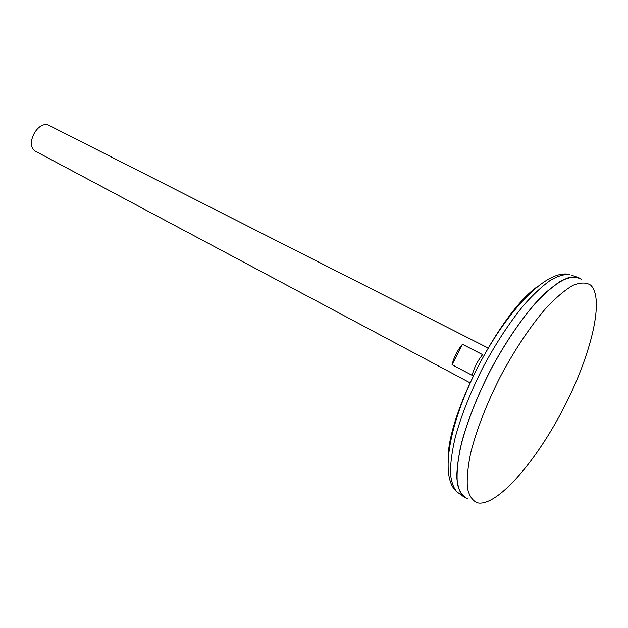 <?xml version="1.0" encoding="UTF-8"?>
<svg xmlns="http://www.w3.org/2000/svg" width="628" height="628" viewBox="0 0 628 628"><rect width="100%" height="100%" fill="white"/><g stroke="black" fill="none" stroke-linecap="round" stroke-linejoin="round"><path stroke-width="0.94" d="M571.935 275.339L577.077 277.129L568.521 277.639C561.715 280.253 554.006 285.34 545.379 292.899C527.583 309.965 507.126 338.618 489.997 371.077C477.351 396.119 467.962 419.685 461.839 441.798C458.605 455.488 456.917 467.31 456.784 477.264C457.514 485.946 459.625 492.297 463.126 496.332L464.751 497.517M578.961 277.788C573.992 276.414 567.845 277.568 560.506 281.25C552.569 286.423 543.911 294.061 534.522 304.164C519.811 321.363 505.619 342.448 491.928 367.419C478.811 392.79 468.975 416.859 462.428 439.631C458.942 453.754 457.058 465.968 456.776 476.283C457.396 485.303 459.453 491.912 462.938 496.128M581.826 279.601C577.218 276.673 571.15 276.665 563.63 279.586C555.372 284.272 546.187 291.894 536.069 302.453C520.518 320.202 504.308 344.285 490.021 371.093C476.291 398.183 465.89 425.289 460.3 448.211C457.467 462.561 456.501 474.462 457.412 483.913C459.343 491.748 462.836 496.709 467.876 498.797M479.227 503.122C499.598 504.221 537.662 459.037 564.368 406.669C591.238 354.388 604.85 298.473 590.642 285.104C586.191 282.278 580.296 282.349 572.948 285.324C564.87 290.05 555.859 297.688 545.913 308.23C530.613 325.932 514.599 349.89 500.422 376.502C486.786 403.388 476.377 430.259 470.686 452.953C467.766 467.146 466.69 478.913 467.46 488.246C469.249 495.963 472.578 500.83 477.445 502.847L479.227 503.122M488.278 348.093L49.596 125.663C37.978 118.88 23.888 145.986 36.11 151.607L470.199 382.876M472.107 375.285L452.058 364.711C453.934 357.222 457.396 350.416 462.444 344.293L482.626 354.639C477.586 360.872 474.085 367.749 472.107 375.285M452.058 364.711L462.444 344.293M536.202 287.491C499.637 314.298 449.059 411.591 448.125 456.917M463.126 496.332L456.909 491.857C438.933 477.162 449.624 421.6 478.787 365.253C508.146 309.007 547.483 268.337 569.839 274.609C564.494 274.036 558.041 275.904 550.497 280.221C542.427 285.968 533.729 294.037 524.404 304.423C509.889 321.936 496.073 342.935 482.971 367.427C470.45 392.217 461.203 415.595 455.206 437.535C452.066 451.132 450.457 462.891 450.394 472.798C451.194 481.448 453.361 487.807 456.909 491.857L458.707 493.153"/></g></svg>
